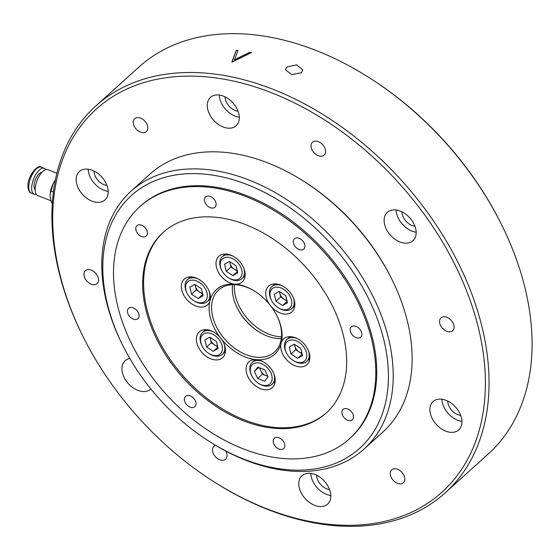 <?xml version="1.0" encoding="UTF-8"?>
<svg xmlns="http://www.w3.org/2000/svg" width="560" height="560" viewBox="0 0 560 560"><rect width="100%" height="100%" fill="white"/><g stroke="black" fill="none" stroke-linecap="round" stroke-linejoin="round"><path stroke-width="0.84" d="M286.874 67.004L296.653 64.841L302.848 69.902L301.441 72.695L291.662 74.641L285.467 69.727L286.874 67.004M390.516 475.405A8.687 5.901 -132.1 0 0 396.151 482.699A8.687 5.901 -132.1 0 0 403.396 482.79A8.687 5.901 -132.1 0 0 404.628 477.274A8.687 5.901 -132.1 0 0 399 469.98A8.687 5.901 -132.1 0 0 391.755 469.889A8.687 5.901 -132.1 0 0 390.516 475.405M439.782 323.358A8.687 5.901 -132.1 0 0 445.417 330.652A8.687 5.901 -132.1 0 0 452.662 330.743A8.687 5.901 -132.1 0 0 453.894 325.227A8.687 5.901 -132.1 0 0 448.259 317.933A8.687 5.901 -132.1 0 0 441.021 317.842A8.687 5.901 -132.1 0 0 439.782 323.358M311.248 147.749A8.687 5.901 -132.1 0 0 316.883 155.043A8.687 5.901 -132.1 0 0 324.128 155.134A8.687 5.901 -132.1 0 0 325.36 149.618A8.687 5.901 -132.1 0 0 319.732 142.324A8.687 5.901 -132.1 0 0 312.487 142.233A8.687 5.901 -132.1 0 0 311.248 147.749M133.455 124.18A8.687 5.901 -132.1 0 0 139.083 131.474A8.687 5.901 -132.1 0 0 146.328 131.565A8.687 5.901 -132.1 0 0 147.56 126.049A8.687 5.901 -132.1 0 0 141.932 118.755A8.687 5.901 -132.1 0 0 134.687 118.664A8.687 5.901 -132.1 0 0 133.455 124.18M84.189 276.227A8.687 5.901 -132.1 0 0 89.817 283.521A8.687 5.901 -132.1 0 0 97.062 283.612A8.687 5.901 -132.1 0 0 98.301 278.096A8.687 5.901 -132.1 0 0 92.666 270.802A8.687 5.901 -132.1 0 0 85.421 270.711A8.687 5.901 -132.1 0 0 84.189 276.227M215.691 445.389A8.687 5.901 -132.1 0 0 213.955 446.32A8.687 5.901 -132.1 0 0 212.723 451.836A8.687 5.901 -132.1 0 0 218.351 459.13A8.687 5.901 -132.1 0 0 225.596 459.221A8.687 5.901 -132.1 0 0 226.828 453.705A8.687 5.901 -132.1 0 0 225.764 451.045M430.381 413.665A19.117 12.978 -132.1 0 0 442.771 429.716A19.117 12.978 -132.1 0 0 458.71 429.912A19.117 12.978 -132.1 0 0 461.426 417.781A19.117 12.978 -132.1 0 0 449.029 401.73A19.117 12.978 -132.1 0 0 433.097 401.534A19.117 12.978 -132.1 0 0 430.381 413.665M441.903 399.21A19.117 12.978 -132.1 0 0 442.407 402.808A19.117 12.978 -132.1 0 0 461.923 421.386M384.615 224.49A19.117 12.978 -132.1 0 0 397.005 240.541A19.117 12.978 -132.1 0 0 412.944 240.737A19.117 12.978 -132.1 0 0 415.66 228.606A19.117 12.978 -132.1 0 0 403.263 212.562A19.117 12.978 -132.1 0 0 387.331 212.359A19.117 12.978 -132.1 0 0 384.615 224.49M396.137 210.035A19.117 12.978 -132.1 0 0 396.641 213.64A19.117 12.978 -132.1 0 0 416.157 232.211M207.753 109.494A19.117 12.978 -132.1 0 0 220.143 125.545A19.117 12.978 -132.1 0 0 236.082 125.741A19.117 12.978 -132.1 0 0 238.798 113.61A19.117 12.978 -132.1 0 0 226.408 97.566A19.117 12.978 -132.1 0 0 210.469 97.363A19.117 12.978 -132.1 0 0 207.753 109.494M219.282 95.039A19.117 12.978 -132.1 0 0 219.779 98.644A19.117 12.978 -132.1 0 0 239.295 117.215M76.657 183.673A19.117 12.978 -132.1 0 0 89.047 199.724A19.117 12.978 -132.1 0 0 104.986 199.92A19.117 12.978 -132.1 0 0 107.702 187.789A19.117 12.978 -132.1 0 0 95.312 171.738A19.117 12.978 -132.1 0 0 79.373 171.542A19.117 12.978 -132.1 0 0 76.657 183.673M88.186 169.218A19.117 12.978 -132.1 0 0 88.683 172.816A19.117 12.978 -132.1 0 0 108.199 191.394M129.822 358.463A19.117 12.978 -132.1 0 0 125.139 360.717A19.117 12.978 -132.1 0 0 122.423 372.848A19.117 12.978 -132.1 0 0 134.813 388.892A19.117 12.978 -132.1 0 0 150.752 389.095A19.117 12.978 -132.1 0 0 150.878 388.976M299.285 487.844A19.117 12.978 -132.1 0 0 311.675 503.888A19.117 12.978 -132.1 0 0 327.614 504.091A19.117 12.978 -132.1 0 0 330.33 491.953A19.117 12.978 -132.1 0 0 317.933 475.909A19.117 12.978 -132.1 0 0 302.001 475.713A19.117 12.978 -132.1 0 0 299.285 487.844M310.807 473.382A19.117 12.978 -132.1 0 0 311.311 476.987A19.117 12.978 -132.1 0 0 330.827 495.558M447.727 401.037A12.166 8.26 -132.1 0 0 448.049 403.557A12.166 8.26 -132.1 0 0 460.698 415.408M401.961 211.869A12.166 8.26 -132.1 0 0 402.283 214.389A12.166 8.26 -132.1 0 0 414.932 226.233M225.099 96.873A12.166 8.26 -132.1 0 0 225.421 99.393A12.166 8.26 -132.1 0 0 238.07 111.237M94.003 171.045A12.166 8.26 -132.1 0 0 94.325 173.565A12.166 8.26 -132.1 0 0 106.974 185.416M316.631 475.216A12.166 8.26 -132.1 0 0 316.953 477.736A12.166 8.26 -132.1 0 0 329.602 489.58M478.555 328.496A258.006 175.217 -132.1 0 0 215.11 77.812A258.006 175.217 -132.1 0 0 59.528 272.958A258.006 175.217 -132.1 0 0 83.09 336.658A258.006 175.217 -132.1 0 0 214.333 482.041A258.006 175.217 -132.1 0 0 478.555 328.496M83.09 336.658L82.628 335.72A260.659 177.016 47.9 0 1 58.821 271.369A260.659 177.016 47.9 0 1 95.823 105.938A260.659 177.016 47.9 0 1 313.159 108.654A260.659 177.016 47.9 0 1 482.146 327.481A260.659 177.016 47.9 0 1 445.144 492.905A260.659 177.016 47.9 0 1 215.215 482.601L214.333 482.041M368.788 77.399L369.67 77.959A258.006 175.217 47.9 0 1 500.913 223.342L501.375 224.28A260.659 177.016 -132.1 0 0 368.788 77.399A260.659 177.016 -132.1 0 0 138.859 67.095L95.823 105.938M445.144 492.905L488.18 454.062A260.659 177.016 -132.1 0 0 525.182 288.631A260.659 177.016 -132.1 0 0 501.375 224.28M234.472 59.801L237.986 50.477A260.659 177.016 -132.1 0 0 236.271 50.288L231.812 62.083A260.659 177.016 47.9 0 1 232.043 62.118L251.706 52.5A260.659 177.016 -132.1 0 0 249.963 52.192L234.472 59.801L234.563 60.172L249.963 52.192M232.029 62.118L236.271 50.288M236.341 50.596L237.86 50.799M250.012 52.409L251.489 52.605M234.402 284.669A41.706 28.322 -132.1 0 0 235.858 297.738A41.706 28.322 -132.1 0 0 281.484 336.819M260.995 333.088A43.47 29.519 47.9 0 1 236.026 305.431M208.565 196.021A6.951 4.718 -132.1 0 0 205.625 196.889A6.951 4.718 -132.1 0 0 205.513 203.469A6.951 4.718 -132.1 0 0 212.002 208.089A6.951 4.718 -132.1 0 0 214.942 207.214A6.951 4.718 -132.1 0 0 215.054 200.634A6.951 4.718 -132.1 0 0 208.565 196.021M297.395 237.909A6.951 4.718 -132.1 0 0 294.455 238.784A6.951 4.718 -132.1 0 0 294.343 245.364A6.951 4.718 -132.1 0 0 300.832 249.977A6.951 4.718 -132.1 0 0 303.772 249.102A6.951 4.718 -132.1 0 0 303.884 242.522A6.951 4.718 -132.1 0 0 297.395 237.909M354.326 325.955A6.951 4.718 -132.1 0 0 351.386 326.83A6.951 4.718 -132.1 0 0 351.274 333.41A6.951 4.718 -132.1 0 0 357.763 338.023A6.951 4.718 -132.1 0 0 360.703 337.148A6.951 4.718 -132.1 0 0 360.815 330.568A6.951 4.718 -132.1 0 0 354.326 325.955M346.01 408.583A6.951 4.718 -132.1 0 0 343.07 409.458A6.951 4.718 -132.1 0 0 342.958 416.031A6.951 4.718 -132.1 0 0 349.447 420.651A6.951 4.718 -132.1 0 0 352.387 419.776A6.951 4.718 -132.1 0 0 352.499 413.196A6.951 4.718 -132.1 0 0 346.01 408.583M277.319 437.388A6.951 4.718 -132.1 0 0 274.379 438.263A6.951 4.718 -132.1 0 0 274.267 444.836A6.951 4.718 -132.1 0 0 280.756 449.456A6.951 4.718 -132.1 0 0 283.696 448.581A6.951 4.718 -132.1 0 0 283.808 442.001A6.951 4.718 -132.1 0 0 277.319 437.388M188.489 395.493A6.951 4.718 -132.1 0 0 185.549 396.368A6.951 4.718 -132.1 0 0 185.437 402.948A6.951 4.718 -132.1 0 0 191.926 407.561A6.951 4.718 -132.1 0 0 194.866 406.686A6.951 4.718 -132.1 0 0 194.978 400.106A6.951 4.718 -132.1 0 0 188.489 395.493M131.558 307.447A6.951 4.718 -132.1 0 0 128.618 308.322A6.951 4.718 -132.1 0 0 128.506 314.902A6.951 4.718 -132.1 0 0 134.995 319.515A6.951 4.718 -132.1 0 0 137.935 318.64A6.951 4.718 -132.1 0 0 138.047 312.06A6.951 4.718 -132.1 0 0 131.558 307.447M139.874 224.819A6.951 4.718 -132.1 0 0 136.934 225.694A6.951 4.718 -132.1 0 0 136.822 232.274A6.951 4.718 -132.1 0 0 143.311 236.887A6.951 4.718 -132.1 0 0 146.251 236.019A6.951 4.718 -132.1 0 0 146.363 229.439A6.951 4.718 -132.1 0 0 139.874 224.819M233.744 284.025L235.963 284.214A17.374 11.802 -132.1 0 0 242.214 281.981A17.374 11.802 -132.1 0 0 242.487 265.531A17.374 11.802 -132.1 0 0 226.268 253.995A17.374 11.802 -132.1 0 0 218.925 256.186A17.374 11.802 -132.1 0 0 218.323 272.041A17.374 11.802 -132.1 0 0 233.744 284.025A43.519 29.554 47.9 0 0 210.308 299.495A17.374 11.802 -132.1 0 0 191.59 276.892A17.374 11.802 -132.1 0 0 184.24 279.076A17.374 11.802 -132.1 0 0 183.967 295.526A17.374 11.802 -132.1 0 0 200.186 307.062A17.374 11.802 -132.1 0 0 207.529 304.871A17.374 11.802 -132.1 0 0 209.79 301.49L210.308 299.495M271.264 306.593A17.374 11.802 -132.1 0 0 284.585 314.076A17.374 11.802 -132.1 0 0 291.935 311.885A17.374 11.802 -132.1 0 0 292.208 295.442A17.374 11.802 -132.1 0 0 275.989 283.899A17.374 11.802 -132.1 0 0 268.646 286.09A17.374 11.802 -132.1 0 0 269.563 304.423L271.264 306.593A43.519 29.554 47.9 0 1 276.969 315.819A43.519 29.554 47.9 0 1 281.428 342.272L280.91 344.26A17.374 11.802 -132.1 0 0 299.628 366.87A17.374 11.802 -132.1 0 0 306.971 364.686A17.374 11.802 -132.1 0 0 307.251 348.236A17.374 11.802 -132.1 0 0 291.032 336.7A17.374 11.802 -132.1 0 0 283.682 338.884A17.374 11.802 -132.1 0 0 281.428 342.272M255.255 359.548A17.374 11.802 -132.1 0 0 249.004 361.781A17.374 11.802 -132.1 0 0 248.724 378.231A17.374 11.802 -132.1 0 0 264.943 389.767A17.374 11.802 -132.1 0 0 272.293 387.576A17.374 11.802 -132.1 0 0 272.895 371.721A17.374 11.802 -132.1 0 0 257.474 359.737L255.255 359.548A43.519 29.554 47.9 0 1 221.655 339.339L219.954 337.169A43.519 29.554 47.9 0 1 209.79 301.49M219.954 337.169A17.374 11.802 -132.1 0 0 206.626 329.686A17.374 11.802 -132.1 0 0 199.283 331.877A17.374 11.802 -132.1 0 0 199.003 348.32A17.374 11.802 -132.1 0 0 215.222 359.863A17.374 11.802 -132.1 0 0 222.572 357.672A17.374 11.802 -132.1 0 0 221.655 339.339M255.129 291.487A41.755 28.357 -132.1 0 0 236.243 284.767A41.755 28.357 -132.1 0 0 218.589 290.017A41.755 28.357 -132.1 0 0 217.924 329.539A41.755 28.357 -132.1 0 0 256.893 357.259A41.755 28.357 -132.1 0 0 274.547 352.009A41.755 28.357 -132.1 0 0 276.815 315.504M237.104 307.762A43.519 29.554 -132.1 0 0 258.79 331.779M281.288 338.59A41.755 28.357 47.9 0 1 277.676 338.499A41.755 28.357 47.9 0 1 258.496 331.597A41.755 28.357 47.9 0 1 237.258 308.07A41.755 28.357 47.9 0 1 232.631 284.676M287.714 469.721A170.296 115.647 -132.1 0 0 382.053 333.214A170.296 115.647 -132.1 0 0 203.497 174.041A170.296 115.647 -132.1 0 0 122.871 345.597A170.296 115.647 -132.1 0 0 209.496 441.553A170.296 115.647 -132.1 0 0 287.714 469.721M122.871 345.597L122.262 344.372A173.768 118.006 47.9 0 1 131.061 191.184A173.768 118.006 47.9 0 1 204.533 169.316A173.768 118.006 47.9 0 1 366.716 284.69A173.768 118.006 47.9 0 1 363.937 449.162A173.768 118.006 47.9 0 1 290.472 471.023A173.768 118.006 47.9 0 1 210.658 442.288L209.496 441.553M303.261 180.978L304.423 181.713A170.296 115.647 47.9 0 1 391.048 277.669L391.657 278.894A173.768 118.006 -132.1 0 0 303.261 180.978A173.768 118.006 -132.1 0 0 223.447 152.243A173.768 118.006 -132.1 0 0 149.982 174.104L131.061 191.184M363.937 449.162L382.858 432.082A173.768 118.006 -132.1 0 0 391.657 278.894M349.454 438.823L350.399 437.969A156.394 106.211 -132.1 0 0 352.898 289.947A156.394 106.211 -132.1 0 0 206.934 186.109A156.394 106.211 -132.1 0 0 140.812 205.793L139.867 206.647A156.394 106.211 -132.1 0 0 137.368 354.669A156.394 106.211 -132.1 0 0 283.332 458.507A156.394 106.211 -132.1 0 0 349.454 438.823A156.394 106.211 -132.1 0 0 351.953 290.801A156.394 106.211 -132.1 0 0 205.989 186.963A156.394 106.211 -132.1 0 0 139.867 206.647M214.585 217.14A121.639 82.607 -132.1 0 0 163.156 232.442A121.639 82.607 -132.1 0 0 161.21 347.571A121.639 82.607 -132.1 0 0 274.736 428.337A121.639 82.607 -132.1 0 0 326.165 413.028A121.639 82.607 -132.1 0 0 328.111 297.899A121.639 82.607 -132.1 0 0 214.585 217.14M163.632 232.022A121.639 82.607 -132.1 0 0 162.386 347.116A121.639 82.607 -132.1 0 0 275.688 427.476A121.639 82.607 -132.1 0 0 326.641 412.594M235.963 284.214A43.519 29.554 47.9 0 1 254.835 291.298A43.519 29.554 47.9 0 1 269.563 304.423M280.91 344.26A43.519 29.554 47.9 0 1 257.474 359.737M194.978 284.515L195.44 286.412A7.098 4.816 -132.1 0 0 199.605 292.103A7.098 4.816 -132.1 0 0 202.489 293.279M207.046 292.852A13.034 8.848 -132.1 0 0 193.739 280.189A13.034 8.848 -132.1 0 0 185.885 290.052A13.034 8.848 -132.1 0 0 187.075 293.265A13.034 8.848 -132.1 0 0 193.704 300.608A13.034 8.848 -132.1 0 0 207.046 292.852M193.704 300.608L194.278 300.979A14.77 10.031 -132.1 0 0 207.312 301.56A14.77 10.031 -132.1 0 0 209.405 292.187A14.77 10.031 -132.1 0 0 209.083 291.039M198.163 278.943A14.77 10.031 -132.1 0 0 187.516 279.636A14.77 10.031 -132.1 0 0 185.416 289.009A14.77 10.031 -132.1 0 0 186.767 292.656L187.075 293.265M194.754 284.375L201.369 288.673L203.084 295.757L198.177 298.529L191.562 294.231L189.847 287.147L194.754 284.375M202.755 294.399L198.177 298.529M202.685 294.112L196.294 289.954L191.562 294.231M195.251 284.697A7.098 4.816 -132.1 0 0 195.44 286.412L196.294 289.954M229.663 261.625L230.118 263.522A7.098 4.816 -132.1 0 0 234.283 269.213A7.098 4.816 -132.1 0 0 237.167 270.389M241.731 269.962A13.034 8.848 -132.1 0 0 228.424 257.299A13.034 8.848 -132.1 0 0 220.563 267.155A13.034 8.848 -132.1 0 0 221.753 270.375A13.034 8.848 -132.1 0 0 228.382 277.718A13.034 8.848 -132.1 0 0 241.731 269.962M228.382 277.718L228.963 278.082A14.77 10.031 -132.1 0 0 241.99 278.67A14.77 10.031 -132.1 0 0 244.09 269.29A14.77 10.031 -132.1 0 0 243.761 268.142M232.848 256.046A14.77 10.031 -132.1 0 0 222.194 256.739A14.77 10.031 -132.1 0 0 220.101 266.112A14.77 10.031 -132.1 0 0 221.452 269.759L221.753 270.375M229.432 261.478L236.054 265.783L237.769 272.86L232.862 275.639L226.24 271.334L224.525 264.257L229.432 261.478M237.44 271.502L232.862 275.639M237.37 271.215L230.972 267.064L226.24 271.334M229.936 261.8A7.098 4.816 -132.1 0 0 230.118 263.522L230.972 267.064M279.384 291.529L279.839 293.426A7.098 4.816 -132.1 0 0 284.004 299.117A7.098 4.816 -132.1 0 0 286.888 300.293M291.452 299.866A13.034 8.848 -132.1 0 0 278.145 287.203A13.034 8.848 -132.1 0 0 270.284 297.059A13.034 8.848 -132.1 0 0 271.474 300.279A13.034 8.848 -132.1 0 0 278.103 307.622A13.034 8.848 -132.1 0 0 291.452 299.866M278.103 307.622L278.684 307.986A14.77 10.031 -132.1 0 0 291.711 308.574A14.77 10.031 -132.1 0 0 293.811 299.201A14.77 10.031 -132.1 0 0 293.489 298.053M282.569 285.957A14.77 10.031 -132.1 0 0 271.922 286.643A14.77 10.031 -132.1 0 0 269.822 296.016A14.77 10.031 -132.1 0 0 271.173 299.663L271.474 300.279M279.153 291.382L285.775 295.687L287.49 302.771L282.583 305.543L275.961 301.238L274.253 294.161L279.153 291.382M287.161 301.413L282.583 305.543M287.091 301.126L280.7 296.968L275.961 301.238M279.657 291.711A7.098 4.816 -132.1 0 0 279.839 293.426L280.7 296.968M210.014 337.316L210.476 339.213A7.098 4.816 -132.1 0 0 214.641 344.904A7.098 4.816 -132.1 0 0 217.525 346.08M222.089 345.653A13.034 8.848 -132.1 0 0 208.782 332.99A13.034 8.848 -132.1 0 0 200.921 342.846A13.034 8.848 -132.1 0 0 202.111 346.066A13.034 8.848 -132.1 0 0 208.74 353.409A13.034 8.848 -132.1 0 0 222.089 345.653M208.74 353.409L209.321 353.773A14.77 10.031 -132.1 0 0 222.348 354.361A14.77 10.031 -132.1 0 0 224.448 344.988A14.77 10.031 -132.1 0 0 224.119 343.84M213.206 331.744A14.77 10.031 -132.1 0 0 202.552 332.43A14.77 10.031 -132.1 0 0 200.459 341.803A14.77 10.031 -132.1 0 0 201.803 345.45L202.111 346.066M209.79 337.169L216.412 341.474L218.127 348.558L213.22 351.33L206.598 347.025L204.883 339.948L209.79 337.169M217.798 347.2L213.22 351.33M217.728 346.913L211.33 342.755L206.598 347.025M210.294 337.498A7.098 4.816 -132.1 0 0 210.476 339.213L211.33 342.755M260.015 367.927A7.098 4.816 -132.1 0 0 260.75 370.678A7.098 4.816 -132.1 0 0 265.846 375.585L267.855 376.39M261.023 384.629A13.034 8.848 -132.1 0 0 272.153 378.518A13.034 8.848 -132.1 0 0 261.429 363.678A13.034 8.848 -132.1 0 0 251.776 365.253A13.034 8.848 -132.1 0 0 251.832 375.97A13.034 8.848 -132.1 0 0 258.461 383.313A13.034 8.848 -132.1 0 0 261.023 384.629M258.461 383.313L259.042 383.684A14.77 10.031 -132.1 0 0 261.94 385.175A14.77 10.031 -132.1 0 0 272.069 384.265A14.77 10.031 -132.1 0 0 273.84 373.744M262.927 361.648A14.77 10.031 -132.1 0 0 262.402 361.431A14.77 10.031 -132.1 0 0 252.273 362.341A14.77 10.031 -132.1 0 0 251.531 375.361L251.832 375.97M268.1 376.901L264.551 381.234L257.677 378.49L254.359 371.413L257.901 367.08L264.775 369.824L268.1 376.901M257.677 378.49L262.416 374.213L265.846 375.585A7.098 4.816 -132.1 0 0 267.694 376.04M262.416 374.213L259.329 367.654M258.769 367.43L254.359 371.413M294.42 344.33L294.882 346.227A7.098 4.816 -132.1 0 0 299.047 351.918A7.098 4.816 -132.1 0 0 301.931 353.094M306.495 352.667A13.034 8.848 -132.1 0 0 293.181 340.004A13.034 8.848 -132.1 0 0 285.327 349.86A13.034 8.848 -132.1 0 0 286.517 353.08A13.034 8.848 -132.1 0 0 293.146 360.423A13.034 8.848 -132.1 0 0 306.495 352.667M293.146 360.423L293.72 360.787A14.77 10.031 -132.1 0 0 306.754 361.375A14.77 10.031 -132.1 0 0 308.847 351.995A14.77 10.031 -132.1 0 0 308.525 350.847M297.605 338.751A14.77 10.031 -132.1 0 0 286.958 339.444A14.77 10.031 -132.1 0 0 284.858 348.817A14.77 10.031 -132.1 0 0 286.209 352.464L286.517 353.08M294.196 344.183L300.818 348.488L302.526 355.565L297.619 358.344L291.004 354.039L289.289 346.962L294.196 344.183M302.197 354.207L297.619 358.344M302.127 353.92L295.736 349.762L291.004 354.039M294.693 344.505A7.098 4.816 -132.1 0 0 294.882 346.227L295.736 349.762M50.904 200.732L37.681 195.566A13.902 6.055 -68.7 0 1 35.203 190.701A13.902 6.055 -68.7 0 1 39.312 175.882A13.902 6.055 -68.7 0 1 47.796 169.666L56.896 173.222M36.183 194.243A13.902 6.055 -68.7 0 1 34.181 194.194A13.902 6.055 -68.7 0 1 31.703 189.336A13.902 6.055 -68.7 0 1 35.812 174.517A13.902 6.055 -68.7 0 1 44.303 168.301A13.902 6.055 -68.7 0 1 45.801 169.624M35.161 189.707A9.506 4.137 -68.7 0 1 34.09 186.774A9.506 4.137 -68.7 0 1 36.505 177.338A9.506 4.137 -68.7 0 1 41.979 172.27M55.398 179.935A13.902 6.055 111.3 0 0 53.235 183.519A13.902 6.055 111.3 0 0 50.176 193.669A13.902 6.055 111.3 0 0 50.162 193.809M52.339 203.203L51.604 202.909L50.12 196.525L50.148 193.928L53.235 183.519L55.391 179.956M53.417 192.01L50.722 190.96M34.181 194.194L31.269 193.06A13.902 6.055 -68.7 0 1 28.791 188.195A13.902 6.055 -68.7 0 1 32.9 173.376A13.902 6.055 -68.7 0 1 41.384 167.16L44.303 168.301M190.603 276.843L187.516 279.636M210.399 298.774L207.312 301.56M225.288 253.953L222.194 256.739M245.077 275.877L241.99 278.67M275.009 283.857L271.922 286.643M294.798 305.788L291.711 308.574M205.639 329.644L202.552 332.43M225.435 351.575L222.348 354.361M275.156 381.479L272.069 384.265M255.374 359.541L252.273 362.341M290.045 336.658L286.958 339.444M309.841 358.582L306.754 361.375M31.269 193.06C29.652 192.745 28.567 190.827 28 187.313C26.607 177.59 37.632 163.471 41.384 167.16"/></g></svg>
